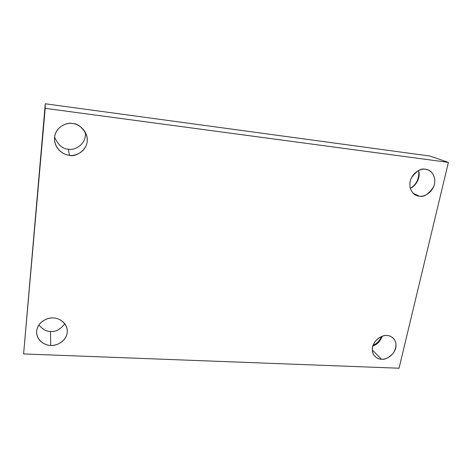 <?xml version="1.0" encoding="UTF-8"?>
<svg xmlns="http://www.w3.org/2000/svg" width="472" height="472" viewBox="0 0 472 472"><rect width="100%" height="100%" fill="white"/><g stroke="black" fill="none" stroke-linecap="round" stroke-linejoin="round"><path stroke-width="0.71" d="M50.528 331.379C46.639 331.639 42.757 329.491 38.881 324.925C42.757 329.491 46.639 331.639 50.528 331.379L50.699 345.392L50.528 331.379C55.242 332.199 60.015 329.686 64.835 323.827C60.015 329.686 55.242 332.199 50.528 331.379M53.395 318.01C48.828 317.119 37.229 321.22 36.609 331.775C36.568 341.592 46.28 345.651 50.699 345.392C46.061 345.669 36.185 341.167 36.651 331.049C38.031 320.954 48.799 317.272 53.395 318.01C58.121 317.774 67.874 322.5 67.248 332.494C65.773 342.424 55.277 346.041 50.699 345.392C55.431 346.395 67.756 341.433 67.289 330.4C66.463 321.438 57.702 317.916 53.395 318.01M386.969 335.539C383.695 334.931 379.807 336.825 375.299 341.232C371.493 347.321 371.375 352.389 374.933 356.437C377.205 358.372 379.382 359.298 381.476 359.216L372.266 349.97L381.476 359.216C377.901 359.481 370.933 355.623 372.567 346.885C374.886 338.158 383.547 334.931 386.969 335.539C390.598 335.309 397.459 339.333 395.737 347.976C393.365 356.578 384.887 359.764 381.476 359.216C384.839 359.806 388.769 357.8 393.276 353.192C396.928 346.879 396.852 341.805 393.034 337.97C390.922 336.318 388.898 335.509 386.969 335.539M425.514 169.271C421.095 168.026 416.351 170.952 411.289 178.05C407.548 186.08 411.914 193.903 416.068 195.266L419.278 196.169L413.354 193.42L419.278 196.169C415.525 196.204 408.298 191.248 410.18 181.283C412.788 171.395 421.944 168.309 425.514 169.271C429.331 169.283 436.435 174.433 434.452 184.275C431.791 194.01 422.841 197.054 419.278 196.169C423.891 197.396 428.682 194.252 433.65 186.741C437.096 178.316 432.098 170.917 427.951 169.885L425.514 169.271M68.363 149.117C62.953 149.223 58.351 145.234 54.557 137.145C58.351 145.234 62.953 149.223 68.363 149.117L69.419 155.276L68.363 149.117C73.402 150.904 87.09 145.04 85.202 132.03C87.09 145.04 73.402 150.904 68.363 149.117M72.54 123.552C67.466 121.882 53.908 126.838 54.486 139.93C55.472 150.556 64.894 155.105 69.419 155.276C64.463 155.247 53.938 149.246 54.522 137.476C56.079 125.8 67.632 122.331 72.54 123.552C77.597 123.64 87.975 129.906 87.208 141.506C85.538 152.963 74.299 156.38 69.419 155.276C75.207 157.807 91.302 148.886 86.37 134.585C82.293 127.228 77.685 123.546 72.54 123.552M45.194 108.336L448.4 162.397L430.098 156.061L45.277 103.775L45.194 108.336L45.277 103.775L23.6 353.935L45.277 103.775L430.098 156.061L448.4 162.397L399.046 368.225L23.6 353.935L45.194 108.336L23.6 353.935L399.046 368.225L448.4 162.397L45.194 108.336M373.033 345.286C376.609 343.887 379.5 340.937 381.706 336.43C379.5 340.937 376.609 343.887 373.033 345.286M411.372 187.673C416.558 184.039 419.042 178.705 418.829 171.672C419.042 178.705 416.558 184.039 411.372 187.673M418.511 170.528C421.148 177.201 415.584 186.605 410.28 188.21C415.584 186.605 421.148 177.201 418.511 170.528M382.296 336.217C380.072 341.604 376.921 344.826 372.839 345.876C376.921 344.826 380.072 341.604 382.296 336.217"/></g></svg>
